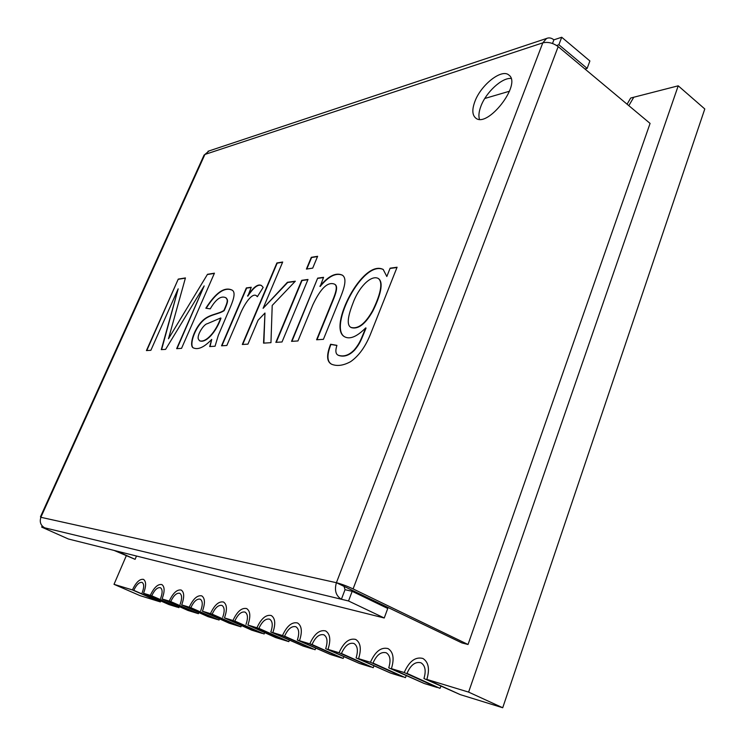 <?xml version="1.0" encoding="UTF-8"?>
<svg xmlns="http://www.w3.org/2000/svg" width="745" height="745" viewBox="0 0 745 745"><rect width="100%" height="100%" fill="white"/><g stroke="black" fill="none" stroke-linecap="round" stroke-linejoin="round"><path stroke-width="1.12" d="M627.085 104.198L630.689 98.023L678.22 85.815L468.605 692.105L426.838 679.412C429.884 669.047 428.571 662.072 422.89 658.459C415.403 656.55 409.182 661.243 404.209 672.53L391.414 668.647C394.45 658.654 393.332 651.977 388.061 648.597C381.123 646.893 375.247 651.447 370.442 662.268L358.559 658.654C361.576 649.016 360.627 642.618 355.719 639.443C349.275 637.916 343.715 642.339 339.049 652.732L327.996 649.37C330.985 640.057 330.193 633.911 325.621 630.922C319.614 629.544 314.343 633.855 309.808 643.838L340.893 657.733L330.342 654.464L299.49 640.709C302.461 631.704 301.809 625.791 297.534 622.969C291.919 621.73 286.909 625.921 282.504 635.541L272.856 632.607C275.79 623.891 275.268 618.201 271.264 615.528C266.002 614.411 261.225 618.49 256.941 627.774L247.899 625.027L271.674 635.55L247.899 625.027C250.804 616.581 250.385 611.086 246.642 608.563C250.385 611.086 250.804 616.581 247.899 625.027L275.594 637.543L288.809 641.631L289.395 640.244M234.805 621.041L264.121 633.995L232.971 620.483C237.133 611.524 241.697 607.548 246.642 608.563C241.697 607.548 237.133 611.524 232.971 620.483L224.469 617.903L247.787 628.184L224.469 617.903C227.346 609.708 227.029 604.418 223.509 602.016C227.029 604.418 227.346 609.708 224.469 617.903L251.708 630.158L262.249 633.418L234.805 621.041C237.934 614.318 241.343 611.328 245.049 612.092C247.871 613.992 248.187 618.108 245.999 624.45M222.69 617.363C224.85 611.217 224.608 607.24 221.963 605.434C218.471 604.744 215.203 607.659 212.157 614.159L210.435 613.638C214.495 604.968 218.853 601.094 223.509 602.016C218.853 601.094 214.495 604.968 210.435 613.638L202.435 611.207L225.297 621.255L202.435 611.207C205.285 603.254 205.052 598.142 201.737 595.86C205.052 598.142 205.285 603.254 202.435 611.207L229.209 623.211L239.145 626.275L210.435 613.638L239.145 626.275L240.914 626.824L241.427 625.632M190.841 607.687L219.039 620.064L189.221 607.194C193.179 598.794 197.35 595.022 201.737 595.86C197.35 595.022 193.179 598.794 189.221 607.194L181.678 604.893L204.093 614.727L181.678 604.893C184.49 597.173 184.332 592.219 181.212 590.049C184.332 592.219 184.49 597.173 181.678 604.893L208.004 616.646L217.372 619.542L190.841 607.687C193.812 601.383 196.941 598.552 200.237 599.176C202.724 600.889 202.901 604.735 200.759 610.695M180.094 604.418C182.208 598.626 182.087 594.91 179.75 593.271C176.639 592.703 173.632 595.469 170.735 601.569L169.208 601.103C173.064 592.973 177.068 589.286 181.212 590.049C177.068 589.286 173.064 592.973 169.208 601.103L162.084 598.943L184.071 608.553L162.084 598.943C164.859 591.437 164.775 586.641 161.833 584.564C164.775 586.641 164.859 591.437 162.084 598.943L187.964 610.453L196.82 613.191L169.208 601.103L196.82 613.191L198.393 613.684L198.85 612.641M151.747 595.804L178.875 607.65L150.294 595.357C154.057 587.47 157.903 583.875 161.833 584.564C157.903 583.875 154.057 587.47 150.294 595.357L143.552 593.309L165.129 602.724L143.552 593.309C146.299 586.008 146.281 581.361 143.496 579.377C146.281 581.361 146.299 586.008 143.552 593.309L169.003 604.595L177.385 607.184L151.747 595.804C154.569 589.882 157.456 587.181 160.399 587.693C162.615 589.258 162.671 592.852 160.585 598.486M142.137 592.88C144.204 587.405 144.185 583.912 142.099 582.422C139.306 581.957 136.531 584.592 133.774 590.338L158.983 601.494L132.396 589.919C136.074 582.264 139.781 578.744 143.496 579.377C139.781 578.744 136.074 582.264 132.396 589.919L114.013 584.331L126.24 555.882M633.781 97.232L628.827 105.66L633.781 97.232M343.855 656.801L343.175 658.431L340.893 657.733L309.808 643.838L297.329 640.048C299.565 633.297 299.071 628.855 295.858 626.731C291.649 625.809 287.896 628.957 284.59 636.174L306.949 646.418L282.504 635.541C286.909 625.921 291.919 621.73 297.534 622.969C301.809 625.791 302.461 631.704 299.49 640.709L330.342 654.464L297.329 640.048M133.774 590.338L160.399 601.932L140.06 595.646L114.013 584.331M678.22 85.815L704.789 108.966L502.717 707.75L460.242 694.619L423.952 678.527C426.242 670.761 425.255 665.518 420.981 662.799C415.375 661.383 410.709 664.903 406.984 673.378L430.694 684.543L404.209 672.53C409.182 661.243 415.403 656.55 422.89 658.459C428.571 662.072 429.884 669.047 426.838 679.412L460.242 694.619L423.952 678.527M440.9 686.247L440.025 688.371L430.694 684.543L437.203 687.495L424.175 683.472L388.741 667.827C391.023 660.34 390.184 655.321 386.217 652.778C381.021 651.503 376.616 654.929 373.003 663.05L396.396 673.983L370.442 662.268C375.247 651.447 381.123 646.893 388.061 648.597C393.332 651.977 394.45 658.654 391.414 668.647L424.175 683.472L388.741 667.827M406.211 675.734L405.401 677.671L396.396 673.983L402.784 676.86L390.669 673.117L356.073 657.9C358.345 650.674 357.628 645.859 353.94 643.475C349.107 642.33 344.944 645.664 341.443 653.458L364.501 664.149L339.049 652.732C343.715 642.339 349.275 637.916 355.719 639.443C360.627 642.618 361.576 649.016 358.559 658.654L390.669 673.117L356.073 657.9M373.943 665.946L373.198 667.716L364.501 664.149L370.759 666.961L359.463 663.469L325.677 648.662C327.93 641.678 327.334 637.059 323.898 634.814C319.391 633.79 315.442 637.022 312.043 644.518L309.808 643.838C314.343 633.855 319.614 629.544 325.621 630.922C330.193 633.911 330.985 640.057 327.996 649.37L359.463 663.469L325.677 648.662M315.74 648.252L315.098 649.752L306.949 646.418L312.965 649.1L303.094 646.045L270.826 631.993C273.043 625.455 272.642 621.181 269.634 619.179C265.686 618.341 262.11 621.404 258.897 628.37L280.902 638.39L256.941 627.774C261.225 618.49 266.002 614.411 271.264 615.528C275.268 618.201 275.79 623.891 272.856 632.607L303.094 646.045L270.826 631.993M271.674 635.55L277.54 638.148L271.674 635.55M280.902 638.39L286.806 641.007L280.902 638.39M468.605 692.105L502.717 707.75M165.129 602.724L170.456 605.042L165.129 602.724M184.071 608.553L189.5 610.928L184.071 608.553M204.093 614.727L209.624 617.149L204.093 614.727M225.297 621.255L230.931 623.742L225.297 621.255M247.787 628.184L253.533 630.726L247.787 628.184M406.984 673.378L440.025 688.371M341.443 653.458L373.198 667.716M284.59 636.174L315.098 649.752M160.399 601.932L160.799 601.019M170.735 601.569L198.393 613.684M212.157 614.159L240.914 626.824M264.121 633.995L264.68 632.71M219.039 620.064L219.524 618.946M178.875 607.65L179.303 606.672M258.897 628.37L288.809 641.631M312.043 644.518L343.175 658.431M373.003 663.05L405.401 677.671M319.875 286.266C328.405 275.948 335.874 272.232 342.309 275.138C348.176 278.975 343.091 291.267 337.792 303.941L323.414 339.338L316.588 339.767L328.899 309.585C332.596 299.881 339.469 286.872 334.561 284.171C327.828 281.414 320.564 288.343 312.798 304.947L297.953 340.959L291.537 341.359L317.677 278.136L323.563 277.326L320.182 286.462C328.592 276.255 336.023 272.512 342.458 275.24M291.938 341.34L317.677 278.136M317.985 278.332L323.46 277.578M276.255 342.337L302.014 280.52L307.899 279.71M308.002 279.468L282.029 341.964L275.855 342.355L301.716 280.325L308.002 279.468M306.81 269.019L311.596 257.528L317.51 256.559M317.621 256.299L312.704 268.135L306.4 269.075L311.298 257.332L317.621 256.299M263.86 343.119L264.969 313.021L258.059 320.248L247.955 344.134L242.302 344.488L276.889 262.966L282.69 262.017L263.106 308.328L287.402 282.299L295.327 281.21L272.204 305.441L270.966 342.672L263.544 343.138L264.969 313.021M263.106 308.328L287.7 282.476L295.076 281.47M242.684 344.469L277.177 263.143L282.588 262.259M257.425 296.594L256.345 295.663M247.526 295.979C253.356 287.114 257.994 283.622 261.439 285.512L263.171 287.393L257.351 296.715L256.196 295.569C251.372 292.664 243.196 306.139 239.611 315.619L226.843 345.475L221.526 345.81L246.344 287.933L251.261 287.263L247.824 296.156C253.551 287.43 258.142 283.91 261.588 285.605M221.898 345.792L246.632 288.11L251.158 287.486M211.738 339.403C204.391 347.04 198.393 349.917 193.747 348.036C188.681 347.049 193.188 330.203 201.914 321.356C208.74 314.055 218.127 314.418 223.919 310.432C228.352 300.449 227.644 300.058 225.837 297.73C221.069 295.448 215.873 299.164 210.248 308.858L205.844 308.207C215.752 292.608 224.469 286.555 231.993 290.056C237.04 292.748 231.928 303.653 226.908 315.116L218.276 335.446L215.054 346.22L209.699 346.565L211.738 339.403L210.025 346.546M193.886 348.12C188.979 346.928 193.681 330.016 202.333 321.393C209.075 314.241 218.471 314.548 224.208 310.6L223.919 310.432M198.235 338.789L199.427 340.679C205.555 343.296 215.929 331.925 220.688 317.985L207.38 323.693C204.158 323.907 197.146 334.235 198.235 338.789M199.576 340.754L199.716 340.838C205.844 343.464 216.218 332.093 220.976 318.152L220.688 317.985M206.188 308.262C215.929 292.887 224.571 286.853 232.133 290.14M185.44 277.922L168.472 338.789L207.492 274.309L214.439 273.173L181.547 348.353L176.649 348.66L204.177 285.903L165.595 349.368L161.283 349.638L178.185 288.827L150.872 350.299L146.42 350.588L178.26 279.096L185.44 277.922M207.492 274.309L168.472 338.789M146.774 350.56L178.26 279.096M178.521 279.254L185.384 278.127M474.928 101.404C480.944 84.874 501.692 68.438 508.835 75.022C522.264 83.962 487.23 128.904 475.608 117.952C472.172 114.907 471.948 109.394 474.928 101.404M479.435 119.247C478.402 115.82 478.914 111.424 480.972 106.06C486.085 92.25 501.962 77.517 511.042 78.467M41.673 527.097L68.363 538.989L384.243 617.996L348.53 600.982L341.396 599.259L345.028 589.686L344.041 586.389L336.414 582.711C334.226 590.264 335.883 595.777 341.396 599.259L41.673 527.097L42.176 525.979M348.53 600.982L352.18 591.325L387.754 608.469L384.243 617.996M44.681 527.823C40.565 525.421 39.336 521.779 41.022 516.9L204.903 154.448L209.056 150.928M352.18 591.325L345.028 589.686M552.501 43.489L553.889 39.83L561.721 37.25L589.891 60.978L587.144 68.4L584.993 69.034M556.608 45.482L558.88 44.747L561.721 37.25M558.88 44.747L587.144 68.4M553.889 39.83C551.449 37.874 549.009 37.418 546.579 38.451L542.788 42.856C547.966 41.683 553.088 42.94 558.173 46.628L650.078 123.409L468.037 644.49L353.093 588.913L558.173 46.628M509.515 91.216L484.79 98.48M344.041 586.389L461.919 642.926L468.037 644.49M136.503 556.031L135.087 559.337L116.742 551.086M114.106 550.434L135.087 559.337M203.981 155.277L204.903 154.448L542.788 42.856L336.414 582.711C341.294 583.95 346.853 586.017 353.093 588.913M40.854 517.291L336.414 582.711M397.085 267.231L371.094 332.661C365.897 346.118 359.062 355.784 350.606 361.66C343.408 365.59 337.085 366.447 331.627 364.24C326.664 361.753 326.329 355.095 330.603 344.246L336.926 345.354C335.213 350.755 335.623 354.033 338.156 355.188C343.659 357.079 349.051 355.281 354.341 349.815C359.816 343.184 360.673 340.13 365.721 327.884C356.734 336.908 349.545 339.795 344.162 336.526C328.014 326.897 362.657 258.832 383.191 269.457L386.823 276.507L390.129 268.181L397.085 267.231M177.012 348.641L204.177 285.903M207.762 274.477L214.346 273.406M161.609 349.619L178.185 288.827M224.208 310.6C228.641 300.626 227.933 300.226 226.126 297.898L225.977 297.814M316.998 339.748L329.262 309.678C332.95 299.993 339.776 287.048 334.878 284.367L334.719 284.273M331.786 364.333C326.981 361.781 326.692 355.151 330.929 344.441L330.603 344.246M330.929 344.441L336.88 345.484M338.323 355.281L338.491 355.384C343.994 357.274 349.386 355.486 354.667 350.02C360.152 343.389 360.999 340.335 366.046 328.089L365.721 327.884M344.32 336.619C328.657 326.655 362.74 259.521 383.349 269.56M390.129 268.181L386.823 276.507M351.156 327.521L351.314 327.623C358.336 329.551 365.525 323.991 372.882 310.963C380.118 296.37 384.066 282.476 378.479 278.602L378.32 278.5M352.832 303.532C347.421 317.463 346.807 325.425 350.988 327.418C358.01 329.346 365.199 323.786 372.556 310.758C379.792 296.165 383.74 282.271 378.162 278.397C370.703 274.626 358.261 288.017 352.832 303.532M390.454 268.396L396.983 267.502M546.579 38.451L208.013 151.272M204.102 155.016L40.444 516.853"/></g></svg>
